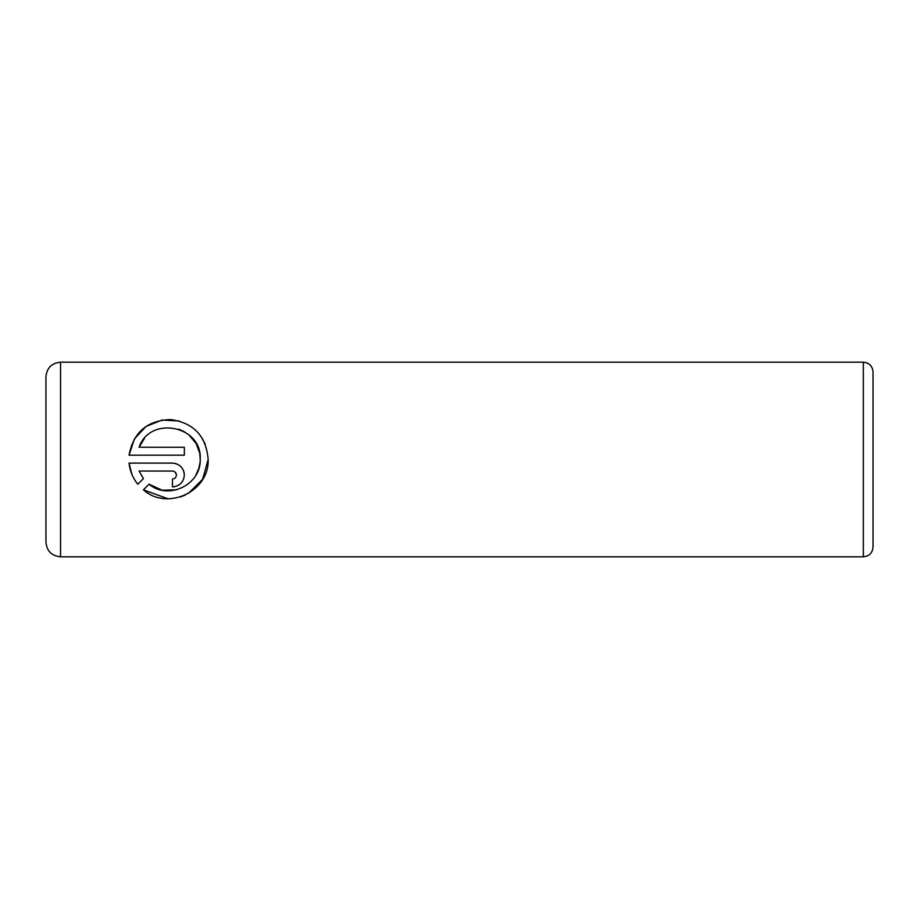 <?xml version="1.0" encoding="UTF-8"?>
<svg xmlns="http://www.w3.org/2000/svg" width="919" height="919" viewBox="0 0 919 919"><rect width="100%" height="100%" fill="white"/><g stroke="black" fill="none" stroke-linecap="round" stroke-linejoin="round"><path stroke-width="1.38" d="M168.074 498.787L143.41 489.838C167.143 511.217 209.543 491.573 208.142 459.5L202.674 479.247L188.303 493.492M185.247 495.077L180.239 497.018M200.204 459.5L200.204 459.5C201.192 484.75 168.211 500.579 149.05 484.198L162.226 490.241L176.793 489.758M195.804 475.272L198.883 468.219M198.906 468.173L200.055 462.268M208.142 459.5L208.142 459.144C206.051 435.916 193.495 422.717 170.497 419.558C147.178 420.477 133.358 432.355 129.051 455.181L134.461 438.822L146.098 426.427L162.02 420.04L179.343 421.017M201.858 437.743L205.27 444.325M176.425 475.008C176.207 477.398 174.886 478.719 172.462 478.971L172.462 486.898C179.733 486.151 183.697 482.188 184.351 475.008C183.674 467.817 179.71 463.854 172.462 463.107L129.051 463.107C129.912 471.068 132.83 478.11 137.804 484.233L143.444 478.592L139.091 471.045L172.462 471.045C174.874 471.286 176.195 472.607 176.425 475.008L175.265 472.205M174.794 463.348L177.034 464.026M179.09 465.129L180.905 466.634M183.467 470.494L184.122 472.699M873.05 371.919L873.05 547.081C872.476 552.985 869.225 556.225 863.32 556.811L863.32 362.189C869.225 362.775 872.476 366.015 873.05 371.919M45.95 459.5L45.95 376.79C46.812 367.922 51.682 363.062 60.551 362.189L60.551 556.811C51.682 555.938 46.812 551.078 45.95 542.21L45.95 459.5M129.051 455.181L184.351 455.181L184.351 447.254L139.091 447.254C149.74 415.491 202.203 425.405 200.216 459.144L199.733 453.664M149.05 484.198L143.41 489.838M131.888 474.376L129.051 463.107M179.113 484.864L177.057 485.979M174.805 486.668L172.462 486.898M139.091 471.045L143.444 478.592M199.503 452.493L196.069 443.463M196.046 443.429L188.923 434.882M184.719 431.896L178.803 429.15M144.375 438.558L139.091 447.254M863.32 362.189L60.551 362.189M863.32 556.811L60.551 556.811"/></g></svg>
